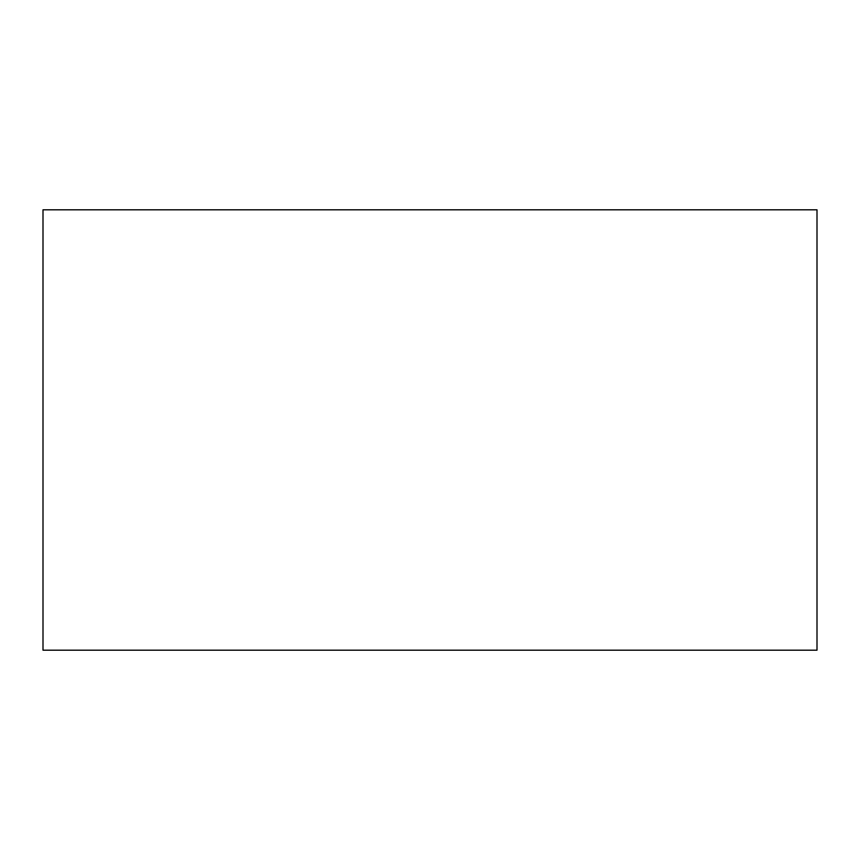 <?xml version="1.0" encoding="UTF-8"?>
<svg xmlns="http://www.w3.org/2000/svg" width="860" height="860" viewBox="0 0 860 860"><rect width="100%" height="100%" fill="white"/><g stroke="black" fill="none" stroke-linecap="round" stroke-linejoin="round"><path stroke-width="1.29" d="M817 650.192L43 650.192L43 209.808L817 209.808L817 650.192"/></g></svg>
